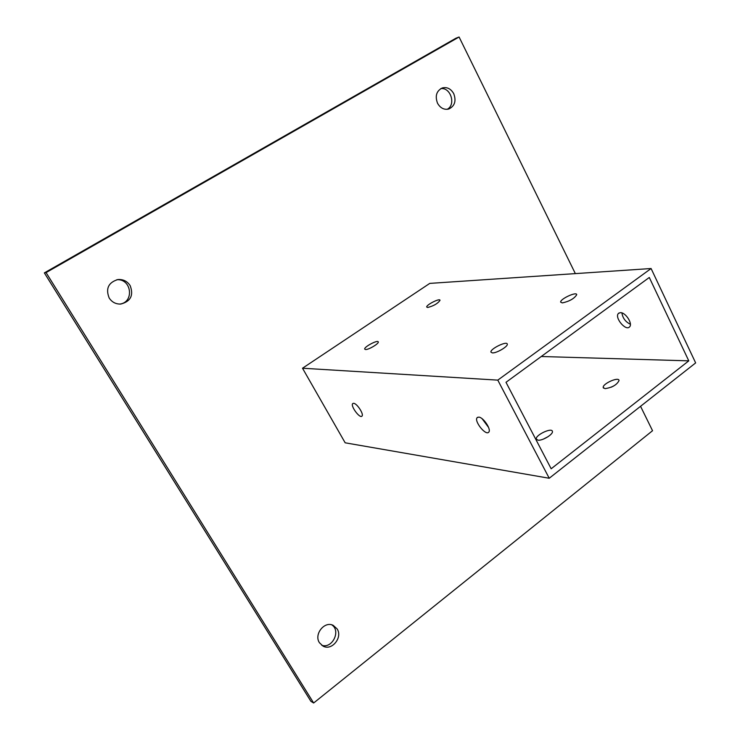 <?xml version="1.0" encoding="UTF-8"?>
<svg xmlns="http://www.w3.org/2000/svg" width="740" height="740" viewBox="0 0 740 740"><rect width="100%" height="100%" fill="white"/><g stroke="black" fill="none" stroke-linecap="round" stroke-linejoin="round"><path stroke-width="1.11" d="M482.138 418.748L488.594 427.461M478.771 417.11C483.377 417.24 491.573 429.616 488.742 432.151C485.819 436.147 473.702 420.894 477.189 417.619L478.771 417.11M621.896 312.909C622.738 318.163 625.559 321.937 630.378 324.24M620.333 312.659C625.504 312.16 633.07 323.861 629.546 326.895C625.726 331.455 614.117 317.284 618.483 313.399L620.333 312.659M353.637 403.3C357.013 403.356 364.21 414.493 361.943 416.139C359.742 418.794 350.122 405.594 352.758 403.55L353.637 403.3M492.377 352.915L490.907 352.101C490.074 348.855 507.233 340.539 507.288 344.174C508.001 346.551 496.559 353.267 492.377 352.915M537.915 440.161L536.315 439.051C535.122 435.148 551.985 427.156 552.41 431.429C553.39 434.297 542.272 441.003 537.915 440.161M548.146 436.628L543.327 439.125M427.729 307.479L426.721 307.054C426.018 304.954 439.949 297.878 440.023 300.301C437.839 303.52 433.742 305.907 427.729 307.479M562.345 302.919L560.643 302.133C560.004 299.025 576.839 291.246 576.71 294.714C574.332 298.572 569.541 301.31 562.345 302.919M605.052 388.648L603.22 387.547C602.258 383.82 618.844 376.42 619.047 380.499C616.975 384.791 612.313 387.51 605.052 388.648M613.608 386.03L611.231 387.196M365.542 349.53L364.7 349.095C363.858 346.93 378.075 339.447 378.269 341.954C379.028 343.619 368.622 349.826 365.542 349.53M437.543 103.276C434.87 96.043 436.443 90.937 442.279 87.949C447.053 86.811 450.873 88.717 453.74 93.666C456.414 101.001 454.749 106.116 448.773 109.02C444.102 110.02 440.356 108.105 437.543 103.276M447.117 109.326C456.229 104.941 450.743 87.033 440.735 88.643M319.449 642.745C313.677 634.3 324.582 620.684 333.25 625.393L337.135 628.926C342.916 637.455 331.77 651.154 323.047 646.113L319.449 642.745M321.724 645.28C332.279 649.045 341.205 630.804 331.779 624.856M109.187 298.026C105.487 288.656 108.364 282.504 117.826 279.563C123.09 279.147 127.197 281.163 130.148 285.594C133.82 295.315 130.693 301.476 120.74 304.066C115.81 304.205 111.962 302.188 109.187 298.026M119.723 304.094C134.513 302.457 131.692 278.499 116.818 279.739M541.255 356.504L688.783 360.852L551.171 468.772L505.993 382.303L649.295 277.472L688.783 360.852M549.228 478.253L345.164 442.807L302.512 368.224L497.789 380.129L549.228 478.253L695.646 362.905L651.089 268.528L497.789 380.129M302.512 368.224L429.774 283.392L651.089 268.528M575.35 273.615L459.087 37L46.074 272.588L313.649 703L652.541 430.717L640.553 406.306M313.649 703L310.911 701.326L44.354 272.884L46.074 272.588M44.354 272.884L455.849 38.267L459.087 37M477.189 417.619L477.679 417.258M618.483 313.399L619.084 312.955M536.611 439.606L536.315 439.051M603.498 388.111L603.22 387.547"/></g></svg>
